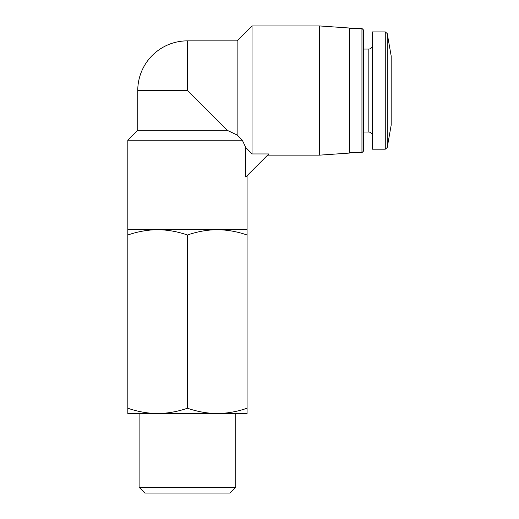 <?xml version="1.0" encoding="UTF-8"?>
<svg xmlns="http://www.w3.org/2000/svg" width="519" height="519" viewBox="0 0 519 519"><rect width="100%" height="100%" fill="white"/><g stroke="black" fill="none" stroke-linecap="round" stroke-linejoin="round"><path stroke-width="0.78" d="M137.756 130.301L227.199 130.301L237.138 135.024L242.334 140.24L237.138 135.024L227.199 130.301L187.45 90.546L137.756 90.546L137.756 130.301L127.817 140.24L127.817 229.683L157.633 229.683C147.5 229.839 137.561 231.617 127.817 235.01L127.817 229.683M242.334 140.24L245.766 147.532L242.334 140.24L127.817 140.24M247.076 175.682L247.076 229.683L157.633 229.683C167.773 229.833 177.712 231.61 187.45 235.01L187.45 408.219C197.181 411.619 207.12 413.396 217.26 413.546C227.393 413.39 237.332 411.612 247.076 408.219L247.076 413.546L157.633 413.546C167.767 413.39 177.706 411.612 187.45 408.219M245.766 147.532L245.766 176.992L268.823 153.942L252.046 153.942L245.766 147.532M247.076 229.683L247.076 235.01C237.339 231.61 227.4 229.833 217.26 229.683C207.126 229.839 197.188 231.617 187.45 235.01M157.633 413.546L127.817 413.546L127.817 408.219C137.554 411.619 147.493 413.396 157.633 413.546L139.105 413.546L139.105 487.276L235.788 487.276L230.014 493.05L144.879 493.05L139.105 487.276M127.817 235.01L127.817 408.219M247.076 235.01L247.076 408.219M217.26 413.546L235.788 413.546L235.788 487.276M187.45 90.546L187.45 40.858L237.138 40.858L237.138 135.024M237.138 40.858L252.046 25.95L252.046 153.942M252.046 25.95L319.626 25.95L319.626 155.149L267.616 155.149M319.626 25.95L349.443 28.032L349.443 153.066L319.626 155.149M349.443 28.435L361.951 28.435L361.951 152.664L349.443 152.664M361.951 28.435L363.358 29.843L363.358 151.256L361.951 152.664M363.358 49.058L368.821 49.058L368.821 132.04C370.916 132.228 372.071 133.389 372.298 135.517M372.298 45.581C372.091 47.69 370.936 48.851 368.821 49.058M385.267 31.912L372.298 31.912L372.298 149.187L385.267 149.187L387.219 147.545L387.219 33.553L385.267 31.912L385.267 149.187M387.219 33.553L391.183 56.013L391.183 125.085L387.219 147.545M187.45 40.858A49.694 49.694 0 0 0 137.756 90.546M363.358 132.04L368.821 132.04"/></g></svg>

